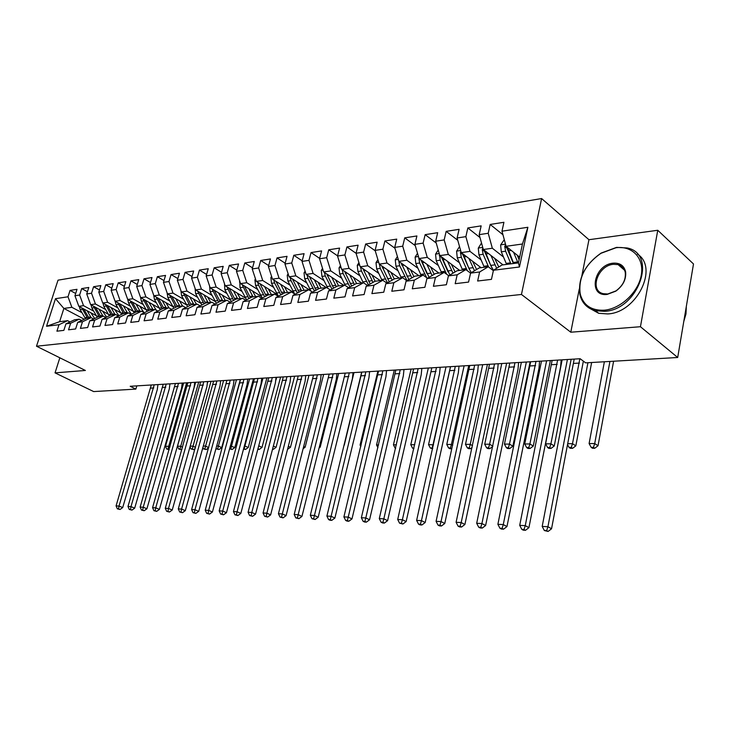 <?xml version="1.0" encoding="UTF-8"?>
<svg xmlns="http://www.w3.org/2000/svg" width="730" height="730" viewBox="0 0 730 730"><rect width="100%" height="100%" fill="white"/><g stroke="black" fill="none" stroke-linecap="round" stroke-linejoin="round"><path stroke-width="1.09" d="M541.614 198.551L58.017 280.174L36.5 346.23L521.457 294.464L541.614 198.551L588.946 239.714L581.837 275.913M579.282 288.943L570.796 332.214L640.447 326.721L657.757 230.269L588.946 239.714M657.757 230.269L693.5 263.968L677.695 357.49L640.447 326.721M527.881 227.276L519.459 266.988L493.453 270.246L502.048 264.981L518.446 262.882L522.461 244.002L527.881 227.276L501.984 231.191L503.919 222.294L490.177 224.448L488.224 233.271L479.199 234.631L481.161 225.862L467.839 227.961L465.868 236.648L457.108 237.971L459.088 229.329L446.167 231.364L444.178 239.924L435.691 241.21L437.681 232.697L425.143 234.659L423.135 243.108L414.895 244.349L416.912 235.954L404.739 237.861L402.714 246.192L394.711 247.406L396.737 239.121L384.911 240.973L382.885 249.195L375.111 250.363L377.145 242.196L365.657 244.002L363.613 252.105L356.067 253.246L358.111 245.189L346.942 246.941L344.888 254.934L337.543 256.048L339.596 248.09L328.737 249.797L326.684 257.69L319.539 258.767L321.601 250.919L311.035 252.571L308.973 260.364L302.028 261.413L304.091 253.666L293.807 255.281L291.745 262.964L284.974 263.995L287.045 256.339L277.044 257.909L274.964 265.501L268.385 266.496L270.456 258.949L260.71 260.473L258.639 267.974L252.224 268.941L254.296 261.486L244.805 262.973L242.725 270.374L236.474 271.323L238.555 263.959L229.302 265.41L227.222 272.719L221.126 273.64L223.207 266.368L214.191 267.782L212.111 275.009L206.17 275.904L208.251 268.713L199.454 270.091L197.374 277.236L191.579 278.112L193.66 271.003L185.082 272.354L183.002 279.407L177.353 280.256L179.434 273.239L171.057 274.553L168.977 281.524L163.465 282.355L165.546 275.42L157.37 276.697L155.298 283.596L149.915 284.408L151.995 277.546L144.011 278.796L141.939 285.613L136.683 286.406L138.755 279.626L130.962 280.849L128.891 287.584L123.753 288.359L125.834 281.652L118.214 282.848L116.143 289.509L111.133 290.266L113.205 283.632L105.759 284.8L103.697 291.389L98.796 292.137L100.859 285.576L93.586 286.717L91.524 293.232L86.733 293.953L88.795 287.465L81.687 288.578L79.634 295.029L74.944 295.741L77.006 289.317L70.053 290.412L75.674 293.46M84.306 319.238L63.875 308.434L55.498 298.679L46.538 326.264L59.011 324.704L56.922 331.192L63.857 330.362L65.946 323.828L70.627 323.244L68.529 329.805L75.619 328.956L77.718 322.359L82.499 321.757L80.4 328.39L87.655 327.524L89.763 320.844L94.654 320.233L92.546 326.94L99.974 326.054L102.081 319.302L107.091 318.672L104.983 325.452L112.584 324.549L114.692 317.723L119.82 317.076L117.703 323.938L125.487 323.007L127.604 316.099L132.851 315.442L130.734 322.386L138.709 321.437L140.826 314.447L146.201 313.772L144.084 320.789L152.251 319.822L154.368 312.75L159.879 312.057L157.762 319.165L166.13 318.161L168.247 311.007L173.895 310.305L171.778 317.486L180.356 316.464L182.473 309.228L188.258 308.498L186.141 315.78L194.937 314.73L197.054 307.394L202.995 306.655L200.878 314.019L209.893 312.942L212.019 305.523L218.115 304.757L215.989 312.212L225.251 311.108L227.368 303.598L233.618 302.813L231.501 310.369L241 309.237L243.117 301.627L249.541 300.824L247.424 308.471L257.179 307.303L259.296 299.601L265.884 298.771L263.767 306.518L273.796 305.322L275.904 297.512L282.674 296.663L280.566 304.51L290.859 303.288L292.976 295.376L299.93 294.5L297.822 302.457L308.407 301.189L310.515 293.177L317.669 292.283L315.57 300.34L326.447 299.045L328.546 290.914L335.9 289.993L333.811 298.159L345.007 296.827L347.097 288.587L354.671 287.647L352.581 295.924L364.106 294.546L366.186 286.196L373.979 285.22L371.899 293.624L383.77 292.21L385.832 283.733L393.862 282.729L391.791 291.252L404.018 289.792L406.072 281.196L414.339 280.165L412.286 288.806L424.878 287.301L426.922 278.586L435.445 277.519L433.401 286.288L446.386 284.737L448.412 275.894L457.199 274.79L455.182 283.687L468.569 282.09L470.576 273.111L479.637 271.98L477.639 281.013L491.454 279.362L493.453 270.246M55.498 298.679L67.999 296.791L70.053 290.412M677.695 357.49L585.67 362.856L580.131 358.731L130.205 386.279L135.862 389.108L136.829 385.869M96.296 315.679L78.84 306.326L83.53 305.669L93.677 311.126M74.944 295.741L78.84 306.326M79.634 295.029L83.53 305.669M46.538 326.264L59.604 321.702L67.598 320.671L69.998 321.93M59.011 324.704L67.598 320.671M108.323 314.228L90.648 304.666L95.438 303.999L105.64 309.538M86.733 293.953L90.648 304.666M91.524 293.232L95.438 303.999M65.946 323.828L74.551 319.786L79.242 319.183L81.696 320.479M70.627 323.244L79.242 319.183M120.614 312.75L102.72 302.968L107.629 302.284L117.877 307.905M98.796 292.137L102.72 302.968M103.697 291.389L107.629 302.284M77.718 322.359L86.35 318.271L91.14 317.659L93.65 318.992M82.499 321.757L91.14 317.659M133.198 311.245L115.075 301.234L120.094 300.532L130.396 306.244M111.133 290.266L115.075 301.234M116.143 289.509L120.094 300.532M89.763 320.844L98.413 316.72L103.322 316.099L105.886 317.477M94.654 320.233L103.322 316.099M146.082 309.712L127.714 299.464L132.851 298.743L143.208 304.538M123.753 288.359L127.714 299.464M128.891 287.584L132.851 298.743M102.081 319.302L110.759 315.141L115.778 314.502L118.406 315.926M107.091 318.672L115.778 314.502M159.259 308.142L140.653 297.639L145.918 296.9L156.32 302.804M136.683 286.406L140.653 297.639M141.939 285.613L145.918 296.9M114.692 317.723L123.397 313.526L128.535 312.86L131.227 314.338M119.82 317.076L128.535 312.86M172.754 306.545L153.902 295.778L159.286 295.02L169.743 301.015M149.915 284.408L153.902 295.778M155.298 283.596L159.286 295.02M127.604 316.099L136.328 311.865L141.593 311.19L144.348 312.723M132.851 315.442L141.593 311.19M186.588 304.912L167.471 293.88L172.992 293.104L183.495 299.19M163.465 282.355L167.471 293.88M168.977 281.524L172.992 293.104M140.826 314.447L149.577 310.168L154.961 309.474L157.789 311.062M146.201 313.772L154.961 309.474M200.759 303.251L181.368 291.927L187.026 291.124L197.575 297.32M177.353 280.256L181.368 291.927M183.002 279.407L187.026 291.124M154.368 312.75L163.137 308.425L168.657 307.722L171.559 309.365M159.879 312.057L168.657 307.722M215.277 301.554L195.613 289.92L201.407 289.107L212.01 295.413M191.579 278.112L195.613 289.92M197.374 277.236L201.407 289.107M168.247 311.007L177.034 306.646L182.692 305.925L185.666 307.631M173.895 310.305L182.692 305.925M230.169 299.829L210.213 287.866L216.162 287.036L226.802 293.451M206.17 275.904L210.213 287.866M212.111 275.009L216.162 287.036M182.473 309.228L191.278 304.821L197.073 304.082L200.12 305.852M188.258 308.498L197.073 304.082M245.444 298.068L225.187 285.768L231.282 284.91L241.977 291.443M221.126 273.64L225.187 285.768M227.222 272.719L231.282 284.91M197.054 307.394L205.878 302.95L211.828 302.184L214.948 304.027M202.995 306.655L211.828 302.184M261.121 296.28L240.544 283.605L246.795 282.729L257.535 289.381M236.474 271.323L240.544 283.605M242.725 270.374L246.795 282.729M212.019 305.523L220.852 301.034L226.948 300.249L230.16 302.165M218.115 304.757L226.948 300.249M277.208 294.455L256.303 281.397L262.718 280.493L273.495 287.264M252.224 268.941L256.303 281.397M258.639 267.974L262.718 280.493M227.368 303.598L236.21 299.063L242.47 298.26L245.764 300.258M233.618 302.813L242.47 298.26M293.734 292.602L272.473 279.125L279.061 278.194L289.883 285.101M268.385 266.496L272.473 279.125M274.964 265.501L279.061 278.194M243.117 301.627L251.978 297.037L258.393 296.216L261.778 298.296M249.541 300.824L258.393 296.216M310.706 290.713L289.08 276.789L295.842 275.84L306.709 282.875M284.974 263.995L289.08 276.789M291.745 262.964L295.842 275.84M259.296 299.601L268.156 294.966L274.745 294.117L278.221 296.289M265.884 298.771L274.745 294.117M326.21 287.529L306.135 274.398L313.088 273.421L323.983 280.594M302.028 261.413L306.135 274.398M308.973 260.364L313.088 273.421M275.904 297.512L284.764 292.839L291.535 291.973L295.112 294.236M282.674 296.663L291.535 291.973M343.73 285.275L323.655 271.934L330.799 270.93L341.74 278.249M319.539 258.767L323.655 271.934M326.684 257.69L330.799 270.93M292.976 295.376L301.828 290.649L308.79 289.755L312.467 292.128M299.93 294.5L308.79 289.755M361.733 282.975L341.667 269.397L349.013 268.366L359.99 275.84M337.543 256.048L341.667 269.397M344.888 254.934L349.013 268.366M310.515 293.177L319.366 288.405L326.52 287.483L330.298 289.956M317.669 292.283L326.52 287.483M380.239 280.603L360.191 266.797L367.747 265.738L378.751 273.367M356.067 253.246L360.191 266.797M363.613 252.105L367.747 265.738M328.546 290.914L337.397 286.087L344.743 285.147L348.639 287.739M335.9 289.993L344.743 285.147M399.255 278.157L379.244 264.123L387.019 263.028L398.051 270.83M375.111 250.363L379.244 264.123M382.885 249.195L387.019 263.028M347.097 288.587L355.93 283.714L363.494 282.747L367.5 285.466M354.671 287.647L363.494 282.747M418.828 275.657L398.845 261.367L406.847 260.245L417.907 268.22M394.711 247.406L398.845 261.367M402.714 246.192L406.847 260.245M366.186 286.196L375.001 281.269L382.785 280.274L386.918 283.121M373.979 285.22L382.785 280.274M438.958 273.075L419.029 258.529L427.269 257.38L438.356 265.528M414.895 244.349L419.029 258.529M423.135 243.108L427.269 257.38M385.832 283.733L394.629 278.75L402.641 277.728L406.902 280.721M393.862 282.729L402.641 277.728M459.69 270.419L439.816 255.609L448.311 254.423L459.416 262.763M435.691 241.21L439.816 255.609M444.178 239.924L448.311 254.423M406.072 281.196L414.841 276.168L423.09 275.11L427.488 278.258M414.339 280.165L423.09 275.11M481.033 267.682L461.241 252.607L469.992 251.376L481.116 259.926M457.108 237.971L461.241 252.607M465.868 236.648L469.992 251.376M426.922 278.586L435.655 273.495L444.159 272.409L448.695 275.73M435.445 277.519L444.159 272.409M502.979 264.862L483.315 249.505L492.339 248.237L503.481 256.996M479.199 234.631L483.315 249.505M488.224 233.271L492.339 248.237M448.412 275.894L457.108 270.748L465.877 269.625L470.576 273.139M457.199 274.79L465.877 269.625M519.669 257.142L506.091 246.302L522.461 244.002M501.984 231.191L506.091 246.302M470.576 273.111L479.227 267.91L488.27 266.751L493.361 270.657M479.637 271.98L488.27 266.751M59.842 357.8L55.042 372.866L93.65 391.572L135.862 389.108M570.796 332.214L521.457 294.464M55.042 372.866L85.392 370.466L36.5 346.23M81.979 312.677L71.878 307.303L63.875 308.434L59.604 321.702M519.459 266.988L518.446 262.882M67.999 296.791L71.878 307.303M490.177 224.448L502.952 234.75M467.839 227.961L480.002 237.542M446.167 231.364L457.765 240.289M425.143 234.659L436.193 242.99M404.739 237.861L415.27 245.645M384.911 240.973L394.966 248.246M365.657 244.002L375.238 250.801M346.942 246.941L356.085 253.31M328.737 249.797L337.598 255.856M311.035 252.571L319.649 258.374M293.807 255.281L302.184 260.829M277.044 257.909L285.184 263.22M260.71 260.473L268.64 265.565M244.805 262.973L252.525 267.855M229.302 265.41L236.821 270.1M214.191 267.782L221.518 272.29M199.454 270.091L206.599 274.434M185.082 272.354L192.045 276.524M171.057 274.553L177.855 278.577M157.37 276.697L164.004 280.576M144.011 278.796L150.48 282.537M130.962 280.849L137.276 284.454M118.214 282.848L124.383 286.333M105.759 284.8L111.781 288.177M93.586 286.717L99.472 289.974M81.687 288.578L87.445 291.735M579.83 358.749L547.92 526.722L551.552 528.775L583.361 361.14M574.2 359.096L542.189 526.449L547.92 526.722L546.642 530.637L544.343 530.518L548.093 531.449L546.642 530.637M548.093 531.449L551.552 528.775M542.189 526.449L544.343 530.518M504.284 239.659L500.616 244.979L501.3 251.813L506.611 264.397M513.582 252.279L518.044 262.937M517.232 255.199L519.121 259.734M505.671 244.76L504.722 246.384L505.625 251.22L510.936 263.849M513.4 263.53L506.958 248.154L504.722 246.384M513.674 263.493L507.533 247.452M604.367 361.77L589.101 443.566L594.713 443.53L598.016 445.756L613.601 361.231M609.924 361.441L594.713 443.53L593.435 447.362L591.19 447.371L592.514 448.257L594.758 448.247L593.435 447.362M594.758 448.247L598.016 445.756M589.101 443.566L591.19 447.371M557.583 360.109L525.262 525.636L528.921 527.662L560.604 366.843L561.178 359.89M552.117 360.447L519.705 525.363L525.262 525.636L524.04 529.487L521.813 529.369L523.282 530.181L525.5 530.29L524.04 529.487M525.5 530.29L528.921 527.662M519.705 525.363L521.813 529.369M535.966 361.432L503.28 524.569L506.958 526.576L539.005 368.066L539.589 361.213M530.655 361.761L497.887 524.313L503.28 524.569L502.094 528.374L499.94 528.264L501.41 529.058L503.572 529.168L502.094 528.374M503.572 529.168L506.958 526.576M497.887 524.313L499.94 528.264M481.517 243.017L478.269 248.154L478.953 254.879L484.282 267.262M490.916 255.418L496.674 268.275M494.584 258.283L498.782 266.979M482.931 248.109L482.247 249.541L483.151 254.305L488.607 267.007M491.837 267.764L484.483 251.284L482.247 249.541M493.443 270.282L490.697 265.41L484.985 250.801M567.858 443.703L572.493 443.676L575.824 445.866L591.638 362.509M587.924 362.728L572.493 443.676L571.261 447.444L569.081 447.454L570.413 448.329L572.594 448.32L571.261 447.444M572.594 448.32L575.824 445.866M567.648 444.826L569.081 447.454M459.535 246.567L456.588 251.23L457.272 257.854L462.61 270.036M468.934 258.466L474.5 270.757M472.611 261.267L476.599 269.489M460.904 251.412L460.438 252.607L461.342 257.298L467.273 270.666M469.618 269.899L462.683 254.314L460.438 252.607M471.315 272.673L468.824 268.229L463.13 254.04M562.146 359.826L545.593 443.849L550.904 443.813L554.252 445.975L571.143 359.279M567.402 359.507L550.904 443.813L549.717 447.536L547.591 447.545L548.933 448.402L551.059 448.393L549.717 447.536M551.059 448.393L554.252 445.975M545.593 443.849L547.591 447.545M615.992 247.753L600.899 253.328C584.967 264.598 578.087 278.203 580.259 294.154C583.434 305.368 591.419 310.715 604.184 310.204C620.564 308.89 638.294 292.356 641.25 275.292C644.444 258.201 632.253 245.463 615.992 247.753M604.476 311.336L595.498 310.715C587.248 308.434 582.075 303.16 579.967 294.884C577.749 278.55 584.794 264.616 601.1 253.082L616.558 247.379L627.18 247.963C658.04 253.949 638.285 310.04 604.476 311.336M613.072 263.183C619.88 262.709 624.05 265.565 625.601 271.752C626.358 279.243 623.101 285.713 615.819 291.151L607.168 294.409C587.55 297.01 593.837 264.753 613.072 263.183M607.752 293.998L615.965 290.896C622.882 285.731 625.984 279.59 625.263 272.473C624.396 268.348 621.996 265.72 618.073 264.598L613.355 264.315C597.751 265.464 589.055 290.868 603.381 293.706L607.752 293.998M637.381 254.076C659.08 267.527 636.615 312.951 607.661 313.927L598.7 313.298L588.873 307.887M686.328 306.427L685.99 313.927L683.755 321.62M514.951 362.719L481.928 523.547L485.623 525.518L518.008 369.261L518.601 362.5M509.795 363.038L476.69 523.291L481.928 523.547L480.796 527.288L478.697 527.179L480.176 527.963L482.274 528.073L480.796 527.288M482.274 528.073L485.623 525.518M476.69 523.291L478.697 527.179M494.52 363.969L461.196 522.543L464.901 524.496L497.586 370.42L498.189 363.75M489.502 364.279L456.104 522.297L461.196 522.543L460.101 526.239L458.066 526.129L459.544 526.905L461.588 527.014L460.101 526.239M461.588 527.014L464.901 524.496M456.104 522.297L458.066 526.129M438.21 250.007L435.545 254.213L436.23 260.738L441.586 272.737M447.599 261.404L452.992 273.184M451.295 264.16L455.082 271.943M439.542 254.66L440.181 260.199L446.623 274.206M448.028 271.898L441.531 257.261L439.277 255.582M449.872 275.027L441.915 257.17M541.487 361.095L524.742 443.986L529.907 443.95L533.274 446.085L550.365 360.556M546.597 360.784L529.907 443.95L528.757 447.618L526.695 447.627L528.045 448.476L530.108 448.466L528.757 447.618M530.108 448.466L533.274 446.085M524.742 443.986L526.695 447.627M417.514 253.319L415.124 257.115L415.799 263.548L421.164 275.356M426.886 264.26L432.114 275.557M430.59 266.97L434.204 274.343M418.837 257.891L419.631 263.019L426.649 277.655M427.05 273.75L421 260.117L418.737 258.466M429.067 277.336L421.32 260.209M521.366 362.326L504.457 444.114L509.476 444.077L512.871 446.185L530.135 361.788M526.348 362.025L509.476 444.077L508.372 447.7L506.364 447.709L507.724 448.539L509.732 448.539L508.372 447.7M509.732 448.539L512.871 446.185M504.457 444.114L506.364 447.709M474.646 365.192L441.039 521.576L444.762 523.501L477.712 371.543L478.323 364.963M469.755 365.484L436.084 521.339L441.039 521.576L439.989 525.217L438.009 525.116L439.496 525.883L441.477 525.983L439.989 525.217M441.477 525.983L444.762 523.501M436.084 521.339L438.009 525.116M397.412 256.54L395.277 259.926L395.952 266.267L401.317 277.893M406.774 267.034L411.848 277.884M410.488 269.689L413.928 276.688M398.826 261.303L399.684 265.757L407.048 280.639M408.873 279.59L401.327 263.147M401.993 265.318L401.062 262.955M501.784 363.522L484.72 444.241L489.602 444.205L492.841 446.185M506.629 363.23L489.602 444.205L488.543 447.782L486.582 447.782L487.95 448.612L489.903 448.603L488.543 447.782M489.903 448.603L492.786 446.45M484.72 444.241L486.582 447.782M455.301 366.369L421.447 520.627L425.179 522.534L458.376 372.638L458.997 366.15M450.538 366.661L416.629 520.399L421.447 520.627L420.434 524.222L418.509 524.122L419.996 524.879L421.922 524.98L420.434 524.222M421.922 524.98L425.179 522.534M416.629 520.399L418.509 524.122M377.894 259.643L376.005 262.663L376.671 268.914L382.036 280.366M387.228 269.726L392.165 280.156M390.952 272.336L394.246 278.979M379.39 264.233L380.293 268.412L387.466 282.811M389.254 281.798L381.899 265.985M382.182 267.052L381.726 265.866M482.703 364.69L465.494 444.36L470.257 444.333L472.52 445.692M487.43 364.407L470.257 444.333L469.226 447.855L467.328 447.864L468.696 448.676L470.595 448.667L469.226 447.855M470.595 448.667L472.118 447.536M465.494 444.36L467.328 447.864M436.467 367.528L402.385 519.714L406.126 521.594L439.551 373.705L440.172 367.299M431.832 367.81L397.704 519.486L402.385 519.714L401.409 523.255L399.538 523.164L402.905 524.003L401.409 523.255M402.905 524.003L406.126 521.594M397.704 519.486L399.538 523.164M418.117 368.65L383.843 518.82L387.594 520.673L421.21 374.745L421.84 368.422M413.609 368.924L379.29 518.601L383.843 518.82L382.903 522.315L381.078 522.224L382.584 522.963L384.409 523.054L382.903 522.315M384.409 523.054L387.594 520.673M379.29 518.601L381.078 522.224M400.25 369.745L365.794 517.944L369.553 519.778L403.343 375.758L403.982 369.517M395.852 370.01L361.359 517.734L365.794 517.944L364.89 521.402L363.12 521.311L364.617 522.041L366.396 522.133L364.89 521.402M366.396 522.133L369.553 519.778M361.359 517.734L363.12 521.311M382.839 370.813L348.228 517.105L351.979 518.911L385.933 376.753L386.571 370.575M378.551 371.068L343.903 516.895L348.228 517.105L347.352 520.508L345.628 520.417L347.124 521.138L348.858 521.229L347.352 520.508M348.858 521.229L351.979 518.911M343.903 516.895L345.628 520.417M365.858 371.844L331.11 516.274L334.869 518.072L368.951 377.711L369.599 371.616M361.678 372.108L326.903 516.073L331.11 516.274L330.27 519.641L328.582 519.55L330.088 520.271L331.776 520.353L330.27 519.641M331.776 520.353L334.869 518.072M326.903 516.073L328.582 519.55M349.296 372.866L314.429 515.471L318.189 517.241L352.398 378.651L353.046 372.629M345.226 373.112L310.332 515.27L314.429 515.471L313.626 518.793L311.984 518.711L315.123 519.495L313.626 518.793M315.123 519.495L318.189 517.241M310.332 515.27L311.984 518.711M333.145 373.851L298.178 514.686L301.937 516.438L336.247 379.563L336.904 373.623M329.175 374.098L294.181 514.495L298.178 514.686L297.393 517.971L295.796 517.889L298.899 518.665L297.393 517.971M298.899 518.665L301.937 516.438M294.181 514.495L295.796 517.889M317.386 374.818L282.327 513.929L286.087 515.654L320.479 380.458L321.145 374.59M313.508 375.056L278.431 513.737L282.327 513.929L281.579 517.168L280.019 517.086L283.076 517.853L281.579 517.168M283.076 517.853L286.087 515.654M278.431 513.737L280.019 517.086M302.001 375.758L266.87 513.181L270.62 514.896L305.094 381.334L305.76 375.53M298.214 375.987L263.065 512.998L266.87 513.181L266.149 516.384L264.625 516.302L267.645 517.059L266.149 516.384M267.645 517.059L270.62 514.896M263.065 512.998L264.625 516.302M286.981 376.68L251.795 512.451L255.537 514.148L290.065 382.182L290.741 376.443M283.286 376.908L248.081 512.277L251.795 512.451L251.093 515.617L249.605 515.544L252.589 516.292L251.093 515.617M252.589 516.292L255.537 514.148M248.081 512.277L249.605 515.544M272.308 377.574L237.077 511.748L240.818 513.418L275.392 383.013L276.068 377.346M268.695 377.793L233.454 511.566L237.077 511.748L236.401 514.869L234.951 514.796L237.898 515.535L236.401 514.869M237.898 515.535L240.818 513.418M233.454 511.566L234.951 514.796M257.982 378.45L222.714 511.055L226.446 512.706L261.057 383.834L261.732 378.222M254.451 378.669L219.173 510.881L222.714 511.055L222.057 514.139L220.643 514.066L223.553 514.805L222.057 514.139M223.553 514.805L226.446 512.706M219.173 510.881L220.643 514.066M243.975 379.308L208.68 510.38L212.412 512.013L247.05 384.628L247.726 379.08M240.526 379.518L205.23 510.206L208.68 510.38L208.05 513.427L206.672 513.363L209.546 514.084L208.05 513.427M209.546 514.084L212.412 512.013M205.23 510.206L206.672 513.363M230.288 380.148L194.983 509.713L198.706 511.338L233.354 385.404L234.038 379.919M226.911 380.357L191.607 509.549L194.983 509.713L194.372 512.734L193.021 512.67L195.868 513.382L194.372 512.734M195.868 513.382L198.706 511.338M191.607 509.549L193.021 512.67M358.932 262.663L357.253 265.328L357.919 271.487L363.294 282.775M368.23 272.336L373.03 282.373M371.962 274.9L375.129 281.251M360.547 267.043L361.441 271.003L368.44 284.937M370.183 283.961L363.02 268.749M363.138 269.224L362.938 268.695M464.116 365.83L446.778 444.488L451.414 444.451L452.755 445.245M468.724 365.548L451.414 444.451L450.419 447.928L448.567 447.937L449.945 448.74L451.797 448.731L450.419 447.928M446.778 444.488L448.567 447.937M340.49 265.583L339.03 267.91L339.687 273.987L345.272 285.503M349.761 274.872L354.442 284.536M353.493 277.4L356.651 283.623M342.224 269.781L343.118 273.513L349.944 287.018M351.65 286.078L344.66 271.423M446.003 366.944L428.537 444.606L433.529 444.844M450.483 366.67L433.054 444.57L432.096 448.001L430.289 448.01L432.644 448.804M432.735 448.366L432.096 448.001M428.537 444.606L430.289 448.01M322.56 268.412L321.291 270.428L321.948 276.424L327.898 288.387M331.794 277.336L336.348 286.662M335.526 279.827L338.665 285.932M324.403 272.427L325.288 275.958L331.949 289.062M333.628 288.14L326.803 274.024M428.337 368.02L410.771 444.716L414.768 444.689M413.992 448.074L412.487 448.083L413.819 448.84M410.771 444.716L412.487 448.083M305.113 271.159L304.036 272.874L304.693 278.787L311.026 291.197M314.311 279.736L318.755 288.733M318.043 282.182L321.163 288.168M307.056 275L307.932 278.34L314.457 291.051M316.09 290.166L309.42 276.542M411.099 369.079L393.443 444.826L396.436 444.807M395.66 448.147L395.122 448.147L395.596 448.421M393.443 444.826L395.122 448.147M288.131 273.823L287.228 275.265L287.885 281.096L294.628 293.925M297.283 282.072L301.627 290.759M301.015 284.472L304.127 290.357M290.175 277.5L291.042 280.658L297.42 293.004M299.026 292.146L292.502 278.997M394.291 370.11L376.543 444.935L378.596 444.926M376.543 444.935L377.939 447.709M271.596 276.415L270.866 277.582L271.514 283.34L278.404 296.197M280.712 284.344L284.992 292.812M284.445 286.707L287.538 292.484M273.741 279.928L274.589 282.921L280.84 294.911M282.41 294.08L276.031 281.379M377.885 371.114L360.063 445.045L361.204 445.035M360.063 445.045L360.83 446.596M255.491 278.924L254.916 279.846L255.564 285.53L262.298 298.023M264.561 286.552L268.822 294.884M268.293 288.879L271.368 294.555M257.726 282.282L258.557 285.12L264.68 296.781M266.222 295.978L259.98 283.696M361.651 372.957L344.268 445.145M369.608 372.172L369.745 371.606M239.805 281.369L240.015 287.666L246.612 299.82M248.821 288.706L253.073 296.9M252.553 291.005L255.609 296.572M242.123 284.581L248.948 298.606M250.454 297.831L244.349 285.95M335.526 447.015L354.013 372.574M224.511 283.742L224.858 289.737L231.319 301.572M233.481 290.805L237.706 298.871M237.204 293.068L240.243 298.543M226.911 286.817L233.6 300.395M235.078 299.647L229.101 288.14M319.411 446.724L320.205 447.143L338.647 373.514M319.101 447.946L320.205 447.143M209.601 286.05L210.085 291.772L216.409 303.288M218.525 292.849L222.732 300.787M222.239 295.075L225.269 300.468M212.074 288.989L218.644 302.156M220.086 301.417L214.237 290.284M303.689 446.459L305.149 447.225L323.636 374.435M303.123 448.685L305.149 447.225M195.065 288.304L195.658 293.752L201.863 304.976M203.935 294.847L208.123 302.658M207.639 297.037L210.651 302.339M197.611 291.106L204.053 303.872M205.468 303.16L199.737 292.365M288.35 446.222L290.44 447.298L308.973 375.329M287.656 449.297L290.44 447.298M180.903 290.577L181.588 295.677L187.674 306.618M189.7 296.791L193.861 304.492M193.395 298.953L196.388 304.164M183.495 293.159L189.827 305.551M191.205 304.857L185.593 294.391M272.5 449.351L273.303 449.342L272.591 448.987M273.376 446.003L276.059 447.371L294.628 376.205M273.303 449.342L276.059 447.371M167.106 292.839L167.854 297.566L173.831 308.233M175.802 298.689L179.945 306.272M179.489 300.815L182.473 305.952M169.716 295.166L175.93 307.193M177.335 306.609L171.778 296.362M276.688 377.31L275.931 380.148M257.809 449.351L259.278 449.397L257.973 448.74M258.748 445.793L262.006 447.435L280.603 377.063M259.278 449.397L262.006 447.435M153.647 295.057L154.45 299.4L160.308 309.821M162.233 300.541L166.358 308.014M165.92 302.64L169.095 307.969M156.266 297.128L162.37 308.808M163.812 308.343L158.3 298.296M244.422 445.784L248.273 447.508L266.888 377.912M262.973 378.149L244.176 448.749L243.619 448.758M243.528 449.105L245.563 449.443L244.176 448.749M245.563 449.443L248.273 447.508M216.91 380.969L181.597 509.065L185.311 510.671L219.967 386.161L220.652 380.741M213.607 381.17L178.293 508.91L181.597 509.065L181.013 512.058L179.689 511.986L182.5 512.697L181.013 512.058M182.5 512.697L185.311 510.671M178.293 508.91L179.689 511.986M140.516 297.256L141.346 301.198L147.113 311.372M148.984 302.348L153.09 309.712M152.661 304.419L156.302 310.232M143.126 299.035L149.13 310.387M150.599 310.031L145.133 300.176M230.397 445.875L234.832 447.572L253.474 378.733M249.56 378.97L230.771 448.804L229.603 448.813M229.585 448.877L232.149 449.488L230.771 448.804M232.149 449.488L234.832 447.572M203.816 381.772L168.511 508.436L172.225 510.033L206.873 386.9L207.557 381.544M200.595 381.963L165.29 508.281L168.511 508.436L167.946 511.392L166.659 511.329L169.433 512.022L167.946 511.392M169.433 512.022L172.225 510.033M165.29 508.281L166.659 511.329M127.704 299.428L128.553 302.959L134.22 312.887M136.045 304.109L140.124 311.382M139.704 306.153L143.929 312.495M130.296 300.897L136.2 311.929M137.696 311.692L132.276 302.01M216.691 445.966L218.252 445.957L221.692 447.636L240.343 379.536M236.438 379.773L217.65 448.859L216.354 448.868L219.027 449.534L217.65 448.859M219.027 449.534L221.692 447.636M216.062 448.247L216.354 448.868M191.014 382.556L155.727 507.824L159.423 509.394L194.061 387.63L194.746 382.328M187.856 382.748L152.57 507.669L155.727 507.824L155.18 510.745L153.921 510.681L156.658 511.365L155.18 510.745M156.658 511.365L159.423 509.394M152.57 507.669L153.921 510.681M115.194 301.308L116.043 304.675L121.618 314.384M123.397 305.834L127.458 312.997M127.047 307.85L131.418 314.247M117.749 302.713L123.589 313.498M125.086 313.307L119.711 303.799M203.296 446.048L205.395 446.039L208.743 447.663M223.59 380.558L204.82 448.913L203.551 448.913L206.198 449.57L204.82 448.913M206.198 449.57L208.707 447.791M202.894 447.499L203.551 448.913M178.494 383.323L143.226 507.222L146.912 508.773L181.533 388.342L182.217 383.095M175.401 383.505L140.142 507.076L143.226 507.222L142.697 510.106L141.456 510.042L144.166 510.726L142.697 510.106M144.166 510.726L146.912 508.773M140.142 507.076L141.456 510.042M102.976 303.114L103.824 306.345L109.299 315.844M111.042 307.522L115.075 314.584M114.674 309.511L118.89 315.698M105.494 304.492L111.298 315.077M112.758 314.885L107.429 305.551M207.913 381.516L207.53 382.858M190.201 446.139L192.82 446.121L195.521 447.417M211.016 381.325L192.264 448.959L191.023 448.968L193.632 449.616L192.264 448.959M193.632 449.616L195.22 448.494M190.019 446.796L191.023 448.968M166.23 384.071L130.989 506.629L134.676 508.171L169.269 389.035L169.953 383.843M163.21 384.254L127.978 506.483L130.989 506.629L130.478 509.485L129.274 509.43L131.957 510.106L130.478 509.485M131.957 510.106L134.676 508.171M127.978 506.483L129.274 509.43M91.031 304.875L91.871 307.987L97.263 317.276M98.951 309.164L102.976 316.136M102.583 311.126L106.653 317.112M93.513 306.226L99.271 316.61M100.703 316.428L95.42 307.257M195.658 382.264L177.472 446.222L180.511 446.194L182.591 447.189M198.697 382.082L179.963 449.014L178.75 449.014L181.341 449.662L179.963 449.014M181.341 449.662L182.025 449.169M177.472 446.222L178.75 449.014M154.231 384.801L119.026 506.054L122.695 507.578L157.26 389.72L157.945 384.573M151.274 384.984L116.079 505.908L119.026 506.054L118.534 508.883L117.357 508.819L120.003 509.485L118.534 508.883M120.003 509.485L122.695 507.578M116.079 505.908L117.357 508.819M79.351 306.6L80.181 309.593L85.492 318.672M87.135 310.77L91.131 317.659M90.757 312.714L94.681 318.499M81.796 307.914L87.518 318.125M88.914 317.942L83.685 308.918M183.668 383.004L165.482 446.295L168.457 446.276L169.944 446.979M186.643 382.821L167.927 449.06L166.741 449.06L169.168 449.698M169.178 449.643L167.927 449.06M165.482 446.295L166.741 449.06M579.447 363.065L573.817 363.394M505.507 244.167L500.698 244.851M510.498 262.855L506.173 263.411M517.606 261.942L513.245 262.499M505.625 251.22L501.3 251.813M511.283 250.445L508.372 250.846M557.191 364.37L551.725 364.69M535.564 365.63L530.263 365.94M482.74 247.397L478.351 248.018M488.032 265.747L483.844 266.295M494.922 264.862L490.697 265.41M483.151 254.305L478.953 254.879M488.534 253.565L485.806 253.94M460.657 250.536L456.67 251.102M466.242 268.558L462.172 269.087M472.93 267.7L468.824 268.229M461.342 257.298L457.272 257.854M466.479 256.595L463.924 256.942M514.55 366.862L509.385 367.163M494.11 368.057L489.091 368.349M439.232 253.575L435.627 254.086M445.09 271.286L441.139 271.797M451.578 270.447L447.599 270.967M440.181 260.199L436.23 260.738M445.072 259.524L442.681 259.853M418.445 256.531L415.197 256.987M424.55 273.933L420.717 274.425M430.855 273.12L426.986 273.622M419.631 263.019L415.799 263.548M424.303 262.38L422.068 262.681M474.226 369.216L469.344 369.508M398.261 259.396L395.359 259.807M404.602 276.506L400.88 276.98M410.725 275.712L406.966 276.195M399.684 265.757L395.952 266.267M404.128 265.145L402.048 265.428M454.881 370.347L450.118 370.63M378.66 262.179L376.078 262.545M385.221 279.006L381.598 279.471M391.171 278.24L387.511 278.705M380.293 268.412L376.671 268.914M384.527 267.837L382.593 268.102M436.038 371.451L431.403 371.725M417.688 372.519L413.18 372.784M399.821 373.568L395.423 373.824M382.401 374.581L378.113 374.837M365.42 375.576L361.24 375.822M348.858 376.543L344.779 376.78M332.707 377.492L328.728 377.72M316.939 378.414L313.06 378.642M301.554 379.308L297.767 379.536M286.534 380.193L282.829 380.403M271.861 381.051L268.248 381.261M257.526 381.881L253.994 382.091M243.519 382.702L240.07 382.903M229.831 383.505L226.455 383.697M359.607 264.88L357.335 265.209M366.369 281.433L362.846 281.889M372.154 280.685L368.604 281.141M361.441 271.003L357.919 271.487M365.484 270.447L363.677 270.693M341.083 267.509L339.103 267.791M348.046 283.797L344.615 284.235M353.667 283.067L350.218 283.514M343.118 273.513L339.687 273.987M346.969 272.983L345.29 273.221M323.071 270.073L321.364 270.31M330.206 286.096L326.876 286.525M335.69 285.384L332.323 285.822M325.288 275.958L321.948 276.424M328.956 275.456L327.396 275.675M305.551 272.555L304.109 272.764M312.851 288.332L309.611 288.751M318.18 287.647L314.913 288.067M307.932 278.34L304.693 278.787M311.436 277.865L309.995 278.057M288.496 274.982L287.301 275.146M295.951 290.513L292.794 290.914M301.143 289.837L297.959 290.248M291.042 280.658L287.885 281.096M294.382 280.201L293.04 280.384M271.898 277.336L270.93 277.473M279.49 292.63L276.415 293.031M284.554 291.982L281.442 292.374M274.589 282.921L271.514 283.34M277.774 282.483L276.542 282.647M255.719 279.636L254.989 279.736M263.457 294.701L260.455 295.084M268.385 294.062L265.364 294.455M258.557 285.12L255.564 285.53M261.596 284.7L260.464 284.855M239.969 281.871L239.44 281.944M247.826 296.709L244.906 297.092M252.626 296.088L249.678 296.471M242.935 287.264L240.015 287.666M245.827 286.863L244.796 287.009M232.587 298.679L229.731 299.045M237.268 298.068L234.394 298.442M227.714 289.354L224.858 289.737M230.461 288.971L229.521 289.098M217.722 300.587L214.939 300.952M222.294 300.003L219.493 300.368M212.859 291.389L210.085 291.772M215.487 291.024L214.62 291.142M203.223 302.457L200.513 302.813M207.685 301.882L204.947 302.238M198.377 293.378L195.658 293.752M200.869 293.031L200.093 293.141M189.079 304.282L186.424 304.629M193.432 303.726L190.758 304.063M184.243 295.312L181.588 295.677M186.615 294.993L185.913 295.084M175.264 306.062L172.681 306.399M179.516 305.514L176.906 305.852M170.437 297.21L167.854 297.566M172.7 296.9L172.079 296.982M161.777 307.804L159.25 308.124M165.929 307.266L163.383 307.595M156.968 299.054L154.45 299.4M159.122 298.762L158.565 298.835M216.445 384.281L213.151 384.482M148.61 309.502L146.137 309.821M152.661 308.982L150.17 309.301M143.81 300.86L141.346 301.198M145.863 300.577L145.379 300.651M203.36 385.048L200.129 385.239M135.734 311.162L133.325 311.473M139.695 310.651L137.267 310.962M130.962 302.621L128.553 302.959M190.557 385.796L187.4 385.988M123.16 312.778L120.806 313.079M127.029 312.285L124.657 312.586M118.397 304.346L116.043 304.675M178.029 386.535L174.945 386.708M110.869 314.365L108.569 314.657M114.647 313.873L112.329 314.174M106.124 306.034L103.824 306.345M165.774 387.247L162.754 387.42M98.851 315.917L96.597 316.2M102.547 315.433L100.275 315.725M94.124 307.677L91.871 307.987M153.775 387.949L150.818 388.123M87.098 317.431L84.89 317.714M90.712 316.966L88.494 317.249M82.39 309.292L80.181 309.593M580.259 294.154L579.967 294.884M625.263 272.473L625.601 271.752M618.073 264.598L624.634 270.301M598.7 313.298L595.498 310.715"/></g></svg>
